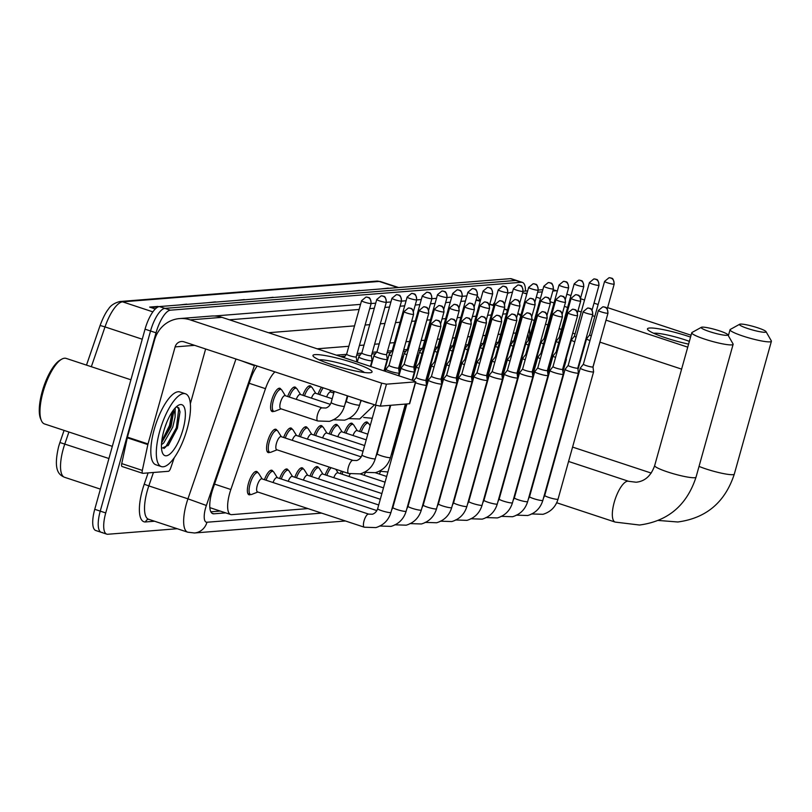 <?xml version="1.0" encoding="UTF-8"?>
<svg xmlns="http://www.w3.org/2000/svg" width="812" height="812" viewBox="0 0 812 812"><rect width="100%" height="100%" fill="white"/><g stroke="black" fill="none" stroke-linecap="round" stroke-linejoin="round"><path stroke-width="1.22" d="M287.681 396.5A12.271 4.101 -71.7 0 1 295.091 387.07A12.271 4.101 -71.7 0 1 296.207 388.248A11.5 3.837 -71.7 0 1 297.07 388.958L300.572 394.53M302.866 395.292A12.271 4.101 -71.7 0 1 310.285 385.862A12.271 4.101 -71.7 0 1 311.402 387.04A11.5 3.837 -71.7 0 1 312.255 387.75L315.756 393.323M318.06 394.084A12.271 4.101 -71.7 0 1 321.511 387.273M333.245 392.876A12.271 4.101 -71.7 0 1 333.844 391.343M281.053 408.842L274.913 411.227A11.5 3.837 -71.7 0 1 273.817 411.298A12.271 4.101 -71.7 0 1 272.203 411.582A12.271 4.101 -71.7 0 1 271.665 400.275A12.271 4.101 -71.7 0 1 279.907 388.278A12.271 4.101 -71.7 0 1 281.013 389.455M283.662 437.485A12.271 4.101 -71.7 0 1 291.082 428.056A12.271 4.101 -71.7 0 1 292.188 429.233M298.846 436.277A12.271 4.101 -71.7 0 1 306.266 426.848A12.271 4.101 -71.7 0 1 307.383 428.025A11.5 3.837 -71.7 0 1 308.235 428.746L311.747 434.308M314.041 435.07A12.271 4.101 -71.7 0 1 321.461 425.64A12.271 4.101 -71.7 0 1 322.567 426.818A11.5 3.837 -71.7 0 1 323.43 427.538L326.931 433.1M329.236 433.862A12.271 4.101 -71.7 0 1 336.645 424.432A12.271 4.101 -71.7 0 1 337.762 425.61M344.42 432.654A12.271 4.101 -71.7 0 1 351.84 423.225A12.271 4.101 -71.7 0 1 352.946 424.402A11.5 3.837 -71.7 0 1 353.809 425.123L357.31 430.685M359.614 431.446A12.271 4.101 -71.7 0 1 367.024 422.017A12.271 4.101 -71.7 0 1 368.14 423.194A11.5 3.837 -71.7 0 1 368.993 423.915L370.16 425.762M277.034 449.838L270.903 452.223A11.5 3.837 -71.7 0 1 269.797 452.294A12.271 4.101 -71.7 0 1 268.183 452.568A12.271 4.101 -71.7 0 1 267.655 441.261A12.271 4.101 -71.7 0 1 275.887 429.264A12.271 4.101 -71.7 0 1 277.004 430.441M340.401 473.64A12.271 4.101 -71.7 0 1 341.426 471.112M279.643 478.471A12.271 4.101 -71.7 0 1 287.062 469.042A12.271 4.101 -71.7 0 1 288.169 470.219M264.458 479.679A12.271 4.101 -71.7 0 1 271.868 470.249A12.271 4.101 -71.7 0 1 272.984 471.427A11.5 3.837 -71.7 0 1 273.837 472.148L277.349 477.71M325.216 474.847A12.271 4.101 -71.7 0 1 329.388 467.133M294.837 477.263A12.271 4.101 -71.7 0 1 302.247 467.834A12.271 4.101 -71.7 0 1 303.363 469.011A11.5 3.837 -71.7 0 1 304.216 469.732L307.728 475.294M310.022 476.055A12.271 4.101 -71.7 0 1 317.441 466.626A12.271 4.101 -71.7 0 1 318.548 467.803A11.5 3.837 -71.7 0 1 319.41 468.524L322.912 474.086M250.573 494.478A12.271 4.101 -71.7 0 1 248.98 494.762A12.271 4.101 -71.7 0 1 248.442 483.455A12.271 4.101 -71.7 0 1 256.683 471.457A12.271 4.101 -71.7 0 1 257.79 472.635A11.5 3.837 -71.7 0 1 258.652 473.355L262.154 478.918M274.933 371.876A23.01 7.684 108.3 0 0 265.483 388.664L230.852 489.504A23.01 7.684 108.3 0 0 229.664 493.331A23.01 7.684 108.3 0 0 230.669 514.524A23.01 7.684 108.3 0 0 231.755 514.646L307.931 508.586M512.189 342.837L510.545 342.968M497.005 344.044L495.35 344.176M481.81 345.252L480.166 345.384M466.626 346.46L464.971 346.592M451.431 347.668L449.787 347.8M436.247 348.876L434.593 349.008M421.052 350.084L418.434 350.287M405.868 351.291L403.239 351.494M390.673 352.499L387.07 352.784M375.489 353.707L371.886 353.991M360.295 354.915L356.691 355.199M345.1 356.123L340.441 356.488M209.841 507.632L230.669 514.524M523.933 350.358L523.405 350.398M508.748 351.566L508.21 351.606M493.554 352.773L493.026 352.814M478.369 353.981L477.832 354.022M463.175 355.189L462.647 355.23M447.991 356.397L447.453 356.438M432.796 357.605L432.268 357.645M417.601 358.813L417.074 358.853M402.417 360.02L401.879 360.061M387.222 361.228L386.695 361.269M372.038 362.436L371.5 362.477M537.493 354.976A23.01 7.684 108.3 0 0 537.3 353.809M257.181 366.009A23.01 7.684 108.3 0 0 250.39 379.732L212.977 488.672A23.01 7.684 108.3 0 0 211.79 492.498A23.01 7.684 108.3 0 0 212.795 513.692A23.01 7.684 108.3 0 0 213.881 513.813L225.685 512.869M177.26 528.734L107.823 534.255A23.01 7.684 -71.7 0 1 106.737 534.134A23.01 7.684 -71.7 0 1 105.733 512.94L156.026 332.808A23.01 7.684 -71.7 0 1 170.378 310.184L521.334 282.282A23.01 7.684 -71.7 0 1 522.42 282.403A23.01 7.684 -71.7 0 1 525.455 291.082M102.332 532.439A23.01 7.684 -71.7 0 1 101.246 532.317L95.755 530.5A23.01 7.684 -71.7 0 1 94.75 509.307L145.043 329.185L150.535 330.991A23.01 7.684 -71.7 0 1 164.887 308.377L515.843 280.465A23.01 7.684 -71.7 0 1 516.929 280.587A23.01 7.684 -71.7 0 0 515.843 280.465L164.887 308.377A23.01 7.684 -71.7 0 0 150.535 330.991L100.241 511.124L150.535 330.991L156.026 332.808M101.246 532.317A23.01 7.684 -71.7 0 1 100.241 511.124A23.01 7.684 -71.7 0 0 101.246 532.317L106.737 534.134M513.6 341.05L511.022 341.263M498.416 342.258L495.827 342.471M483.221 343.466L480.643 343.679M468.037 344.674L465.449 344.887M452.842 345.882L450.264 346.095M437.658 347.089L435.07 347.303M422.463 348.297L418.911 348.581M407.279 349.505L403.716 349.789M392.084 350.713L387.547 351.078M376.9 351.921L372.363 352.286M361.705 353.129L357.168 353.494M346.521 354.337L336.371 355.148M524.704 346.44A23.01 7.684 108.3 0 0 524.623 345.739M220.194 511.063L210.856 511.804M58.616 446.712A25.152 8.394 -71.7 0 1 59.915 442.53L64.067 430.401M59.926 442.499L64.077 430.401M86.498 365.126L100.099 325.47C104.545 313.462 108.26 309.301 108.514 308.976C110.706 305.424 114.502 302.937 119.912 301.526L376.535 281.114A7.673 7.156 85.5 0 1 379.184 281.439L122.571 301.841A7.673 7.156 -94.5 0 0 119.912 301.526M145.043 329.185A23.01 7.684 -71.7 0 1 159.396 306.56L510.352 278.648A23.01 7.684 -71.7 0 1 511.438 278.78L522.42 282.403M331.134 292.899A6.131 5.725 -94.5 0 0 330.616 292.706L331.215 292.899M322.983 293.548L330.616 292.706M359.929 290.615A6.131 5.725 -94.5 0 0 359.411 290.412L360 290.605M351.779 291.264L359.411 290.412M388.715 288.321A6.131 5.725 -94.5 0 0 388.197 288.128L388.786 288.321M380.564 288.97L388.197 288.128M244.767 299.77A6.131 5.725 -94.5 0 0 244.25 299.567L244.838 299.76M236.617 300.42L244.25 299.567M215.982 302.064A6.131 5.725 -94.5 0 0 215.464 301.861L216.053 302.054M207.831 302.703L215.464 301.861M187.196 304.348A6.131 5.725 -94.5 0 0 186.679 304.145L187.267 304.348M179.036 304.997L186.679 304.145M158.584 306.723A6.131 5.725 -94.5 0 0 157.883 306.439L158.665 306.692M155.285 308.956L149.662 307.088L157.883 306.439M302.348 295.192A6.131 5.725 -94.5 0 0 301.831 294.989L302.419 295.182M294.198 295.842L301.831 294.989M273.563 297.476A6.131 5.725 -94.5 0 0 273.045 297.283L273.634 297.476M265.402 298.126L273.045 297.283M369.967 372.769A30.673 4.019 -164.4 0 1 339.781 367.105A30.673 4.019 -164.4 0 1 313.503 356.559A30.673 4.019 -164.4 0 1 315.056 354.621A30.673 4.019 -164.4 0 1 351.921 362.314A30.673 4.019 -164.4 0 1 371.023 372.617A30.673 4.019 -164.4 0 1 369.967 372.769M364.456 372.505A24.543 3.218 15.6 0 0 343.05 364.152A24.543 3.218 15.6 0 0 319.603 359.817A24.543 3.218 15.6 0 0 319.177 359.868M174.235 457.745L170.662 468.148A3.837 1.279 108.3 0 1 168.47 471.285L142.831 473.325A3.837 1.279 108.3 0 1 142.648 473.305L122.064 466.504A3.837 1.279 -71.7 0 1 121.739 463.601L127.271 437.79A3.837 1.279 -71.7 0 1 127.423 437.15L154.524 340.086A30.673 28.633 85.5 0 1 179.553 318.578A30.673 28.633 85.5 0 1 190.16 319.867L381.66 383.152L386.461 384.177L380.331 406.142L375.53 405.117L184.03 341.842A7.673 7.156 -94.5 0 0 181.37 341.517A7.673 7.156 -94.5 0 0 175.118 346.897L148.017 443.961A3.837 1.279 108.3 0 0 147.855 444.59L142.323 470.402A3.837 1.279 108.3 0 0 142.648 473.305M179.553 318.578L211.353 316.051A30.673 28.633 85.5 0 1 221.96 317.34L413.46 380.625L415.521 381.863L386.461 384.177M415.785 381.762L409.654 403.726L380.331 406.142M205.629 348.977L190.353 403.726M112.33 446.346L44.518 423.945A34.51 11.52 -71.7 0 1 41.351 420.535L40.6 418.779A32.977 11.003 -71.7 0 1 42.183 391.658A32.977 11.003 -71.7 0 1 59.956 360.213L61.6 359.249A34.51 11.52 -71.7 0 1 66.178 358.407L130.905 379.793M41.351 420.535A34.51 11.52 -71.7 0 1 43.016 392.155A34.51 11.52 -71.7 0 1 61.6 359.249M187.115 429.091A38.347 12.799 -71.7 0 1 161.375 466.595A38.347 12.799 -71.7 0 1 159.7 431.273A38.347 12.799 -71.7 0 1 185.44 393.779A38.347 12.799 -71.7 0 1 187.115 429.091M161.375 466.595L155.884 464.779A38.347 12.799 -71.7 0 1 154.209 429.457A38.347 12.799 -71.7 0 1 179.949 391.963L185.44 393.779M161.527 448.397L168.429 445.199L177.392 428.218L180.01 411.907L178.741 407.746L176.234 406.903M175.219 407.918L175.087 417.226A19.173 6.405 -71.7 0 0 173.352 410.172M163.811 430.949A26.837 8.962 -71.7 0 1 178.275 405.361A26.837 8.962 -71.7 0 1 183.005 429.426A26.837 8.962 -71.7 0 1 162.522 453.025A26.837 8.962 -71.7 0 1 163.811 430.949M164.633 428.218L166.49 422.991M161.588 442.753L171.027 426.594L173.453 412.963L172.946 410.73M161.466 444.682L163.75 442.905L172.743 427.153L175.087 417.226M161.821 442.54L170.368 425.762L173.2 411.471M167.952 445.717L177.229 428.036L180.01 411.806M161.74 441.22L169.515 425.478L172.327 411.613M163.922 448.528L165.678 446.986L176.377 427.751L178.731 409.167L177.209 406.903M726.841 335.305A13.804 1.807 15.6 0 0 727.735 334.666A13.804 1.807 15.6 0 0 716.367 329.875A13.804 1.807 15.6 0 0 702.136 327.135A13.804 1.807 15.6 0 0 701.375 327.307A13.804 1.807 15.6 0 0 710.876 332.037A13.804 1.807 15.6 0 0 726.841 335.305M727.735 334.666L733.043 343.902A21.477 2.822 -164.4 0 1 733.124 344.318A21.477 2.822 -164.4 0 1 731.663 344.887A21.477 2.822 -164.4 0 1 708.165 340.228A21.477 2.822 -164.4 0 1 691.763 332.768A21.477 2.822 -164.4 0 1 692.047 332.453L701.375 327.307M765.117 332.26A13.804 1.807 15.6 0 0 766.01 331.621A13.804 1.807 15.6 0 0 754.642 326.83A13.804 1.807 15.6 0 0 740.412 324.089A13.804 1.807 15.6 0 0 739.651 324.262A13.804 1.807 15.6 0 0 749.151 328.992A13.804 1.807 15.6 0 0 765.117 332.26M766.01 331.621L771.319 340.857A21.477 2.822 -164.4 0 1 771.4 341.273A21.477 2.822 -164.4 0 1 769.938 341.852A21.477 2.822 -164.4 0 1 746.441 337.183A21.477 2.822 -164.4 0 1 730.039 329.723A21.477 2.822 -164.4 0 1 730.323 329.418L739.651 324.262M364.334 527.221L257.526 491.93A6.902 2.304 -71.7 0 1 257.231 485.576A6.902 2.304 -71.7 0 1 261.86 478.826L368.658 514.118A6.902 2.304 -71.7 0 0 368.181 514.108A6.902 2.304 -71.7 0 0 364.03 520.868A6.902 2.304 -71.7 0 0 364.334 527.221L375.865 527.597C383.558 525.242 388.593 520.188 390.958 512.413L426.513 385.081A6.902 0.903 15.6 0 0 426.513 385.03L425.894 380.158A4.984 0.65 15.6 0 0 425.894 380.138M257.82 492.031L251.69 494.417A11.5 3.837 -71.7 0 1 250.593 494.488A11.5 3.837 -71.7 0 1 250.086 483.891A11.5 3.837 -71.7 0 1 257.81 472.645L255.09 471.742M415.511 382.746A6.902 0.903 15.6 0 0 417.398 383.416A6.902 0.903 15.6 0 0 426.046 385.264A6.902 0.903 15.6 0 0 426.513 385.081M440.561 326.556A4.984 0.65 15.6 0 1 435.1 325.48A4.984 0.65 15.6 0 1 431.294 323.744L416.292 377.489A4.984 0.65 15.6 0 0 416.292 377.489A4.984 0.65 15.6 0 0 419.307 378.971A4.984 0.65 15.6 0 0 425.549 380.31A4.984 0.65 15.6 0 0 425.894 380.168L440.896 326.424C439.921 318.071 437.495 321.461 437.688 320.364L435.699 320.121A4.984 4.649 -94.5 0 1 437.424 320.324A4.984 4.649 85.5 0 1 440.561 326.556A4.984 0.65 15.6 0 0 440.896 326.424M441.231 384.056A6.902 0.903 15.6 0 0 441.698 383.873A6.902 0.903 15.6 0 0 441.708 383.822L441.089 378.95A4.984 0.65 15.6 0 0 441.089 378.93A4.984 0.65 15.6 0 1 440.743 379.102A4.984 0.65 15.6 0 1 434.501 377.763A4.984 0.65 15.6 0 1 431.476 376.281A4.984 0.65 15.6 0 0 431.476 376.281L428.431 380.117A6.902 0.903 15.6 0 0 428.411 380.158A6.902 0.903 15.6 0 0 432.583 382.208A6.902 0.903 15.6 0 0 441.231 384.056M273.025 482.511A6.902 2.304 -71.7 0 1 277.054 477.618L376.89 510.606M266.072 480.217A11.5 3.837 -71.7 0 1 273.005 471.437L270.274 470.534M446.671 375.063L443.616 378.91A6.902 0.903 15.6 0 0 443.596 378.95A6.902 0.903 15.6 0 0 447.777 381.001A6.902 0.903 15.6 0 0 456.425 382.848A6.902 0.903 15.6 0 0 456.892 382.665A6.902 0.903 15.6 0 0 456.892 382.614L456.273 377.742A4.984 0.65 15.6 0 0 456.273 377.722A4.984 0.65 15.6 0 1 455.928 377.895A4.984 0.65 15.6 0 1 449.686 376.555A4.984 0.65 15.6 0 1 446.671 375.073A4.984 0.65 15.6 0 1 446.691 375.042M288.219 481.303A6.902 2.304 -71.7 0 1 292.239 476.411L378.707 504.983M281.257 479.009A11.5 3.837 -71.7 0 1 288.189 470.229A11.5 3.837 -71.7 0 1 289.031 470.94L292.533 476.502M471.61 381.64A6.902 0.903 15.6 0 0 472.087 381.457A6.902 0.903 15.6 0 0 472.087 381.407L471.467 376.535A4.984 0.65 15.6 0 1 471.457 376.545A4.984 0.65 15.6 0 1 471.122 376.687A4.984 0.65 15.6 0 1 464.88 375.347A4.984 0.65 15.6 0 1 461.855 373.865L458.81 377.702A6.902 0.903 15.6 0 0 458.79 377.742A6.902 0.903 15.6 0 0 462.962 379.793A6.902 0.903 15.6 0 0 471.61 381.64M461.876 373.835A4.984 0.65 15.6 0 0 461.855 373.865L476.867 320.121A4.984 0.65 15.6 0 0 480.674 321.856A4.984 0.65 15.6 0 0 486.124 322.932A4.984 0.65 15.6 0 0 486.469 322.8L471.457 376.545M303.404 480.095A6.902 2.304 -71.7 0 1 307.433 475.203L380.3 499.278M296.451 477.801A11.5 3.837 -71.7 0 1 303.383 469.021L300.653 468.118M477.07 372.627A4.984 0.65 15.6 0 0 477.05 372.657L473.995 376.494A6.902 0.903 15.6 0 0 473.975 376.535A6.902 0.903 15.6 0 0 478.156 378.585A6.902 0.903 15.6 0 0 486.804 380.432A6.902 0.903 15.6 0 0 487.271 380.249A6.902 0.903 15.6 0 0 487.271 380.199L486.652 375.327A4.984 0.65 15.6 0 0 486.652 375.306M501.319 321.725A4.984 0.65 15.6 0 1 495.868 320.649A4.984 0.65 15.6 0 1 492.052 318.913L477.05 372.657A4.984 0.65 15.6 0 0 480.065 374.139A4.984 0.65 15.6 0 0 486.317 375.479A4.984 0.65 15.6 0 0 486.652 375.337L501.654 321.593C500.679 313.239 498.253 316.629 498.446 315.533L496.457 315.289A4.984 4.649 -94.5 0 1 498.182 315.492A4.984 4.649 85.5 0 1 501.319 321.725A4.984 0.65 15.6 0 0 501.654 321.593M318.598 478.887A6.902 2.304 -71.7 0 1 322.618 473.995L381.884 493.574M311.635 476.593A11.5 3.837 -71.7 0 1 318.568 467.813L315.848 466.91M492.255 371.419A4.984 0.65 15.6 0 0 492.234 371.449L489.189 375.286A6.902 0.903 15.6 0 0 489.169 375.327A6.902 0.903 15.6 0 0 493.351 377.377A6.902 0.903 15.6 0 0 501.989 379.224A6.902 0.903 15.6 0 0 502.466 379.042A6.902 0.903 15.6 0 0 502.466 378.991L501.846 374.119M507.246 317.705L511.651 314.082A4.984 4.649 -94.5 0 1 513.377 314.285A4.984 4.649 85.5 0 1 516.503 320.517A4.984 0.65 15.6 0 1 511.052 319.441A4.984 0.65 15.6 0 1 507.246 317.705L492.234 371.449A4.984 0.65 15.6 0 0 495.259 372.931A4.984 0.65 15.6 0 0 501.501 374.271A4.984 0.65 15.6 0 0 501.836 374.129A4.984 0.65 15.6 0 0 501.846 374.099M333.793 477.679A6.902 2.304 -71.7 0 1 337.812 472.787L383.477 487.88M326.83 475.385A11.5 3.837 -71.7 0 1 331.174 467.722M517.183 378.016A6.902 0.903 15.6 0 0 517.65 377.834A6.902 0.903 15.6 0 0 517.65 377.783L517.031 372.911A4.984 0.65 15.6 0 0 517.031 372.891A4.984 0.65 15.6 0 1 516.696 373.063A4.984 0.65 15.6 0 1 510.443 371.723A4.984 0.65 15.6 0 1 507.429 370.242A4.984 0.65 15.6 0 0 507.429 370.242L504.384 374.078A6.902 0.903 15.6 0 0 504.353 374.119A6.902 0.903 15.6 0 0 508.535 376.169A6.902 0.903 15.6 0 0 517.183 378.016M348.977 476.471A6.902 2.304 -71.7 0 1 350.185 473.944M342.014 474.178A11.5 3.837 -71.7 0 1 343.06 471.65M532.367 376.809A6.902 0.903 15.6 0 0 532.845 376.626A6.902 0.903 15.6 0 0 532.845 376.575L532.225 371.703A4.984 0.65 15.6 0 0 532.225 371.683A4.984 0.65 15.6 0 1 531.88 371.855A4.984 0.65 15.6 0 1 525.638 370.516A4.984 0.65 15.6 0 1 522.623 369.034A4.984 0.65 15.6 0 1 522.634 369.003L519.568 372.87A6.902 0.903 15.6 0 0 519.548 372.911A6.902 0.903 15.6 0 0 523.73 374.961A6.902 0.903 15.6 0 0 532.367 376.809M364.172 475.264A6.902 2.304 -71.7 0 1 365.37 472.736M537.828 367.795A4.984 0.65 15.6 0 0 537.808 367.826L534.763 371.663A6.902 0.903 15.6 0 0 534.732 371.703A6.902 0.903 15.6 0 0 538.914 373.764A6.902 0.903 15.6 0 0 547.562 375.601A6.902 0.903 15.6 0 0 548.029 375.418A6.902 0.903 15.6 0 0 548.029 375.367L547.42 370.495M552.81 314.082L557.225 310.458A4.984 4.649 -94.5 0 1 558.94 310.661A4.984 4.649 85.5 0 1 562.077 316.893A4.984 0.65 15.6 0 1 556.626 315.817A4.984 0.65 15.6 0 1 552.81 314.082L537.808 367.826A4.984 0.65 15.6 0 0 540.822 369.308A4.984 0.65 15.6 0 0 547.075 370.648A4.984 0.65 15.6 0 0 547.41 370.505A4.984 0.65 15.6 0 0 547.41 370.475M379.356 474.056A6.902 2.304 -71.7 0 1 380.564 471.528M553.013 366.588A4.984 0.65 15.6 0 0 553.002 366.618L549.947 370.455A6.902 0.903 15.6 0 0 549.927 370.495A6.902 0.903 15.6 0 0 554.109 372.556A6.902 0.903 15.6 0 0 562.746 374.393A6.902 0.903 15.6 0 0 563.223 374.21A6.902 0.903 15.6 0 0 563.223 374.159L562.604 369.287A4.984 0.65 15.6 0 0 562.604 369.267M577.271 315.685A4.984 0.65 15.6 0 1 571.81 314.609A4.984 0.65 15.6 0 1 568.004 312.874L553.002 366.618A4.984 0.65 15.6 0 0 556.017 368.1A4.984 0.65 15.6 0 0 562.259 369.44A4.984 0.65 15.6 0 0 562.604 369.298L577.606 315.553C576.621 307.21 574.206 310.59 574.399 309.494L572.409 309.25A4.984 4.649 -94.5 0 1 574.135 309.453A4.984 4.649 85.5 0 1 577.271 315.685A4.984 0.65 15.6 0 0 577.606 315.553M583.199 311.666L587.604 308.042A4.984 4.649 -94.5 0 1 589.319 308.245A4.984 4.649 85.5 0 1 592.456 314.477A4.984 0.65 15.6 0 1 587.005 313.402A4.984 0.65 15.6 0 1 583.199 311.666L568.187 365.41A4.984 0.65 15.6 0 0 568.187 365.41L565.142 369.247A6.902 0.903 15.6 0 0 565.111 369.287A6.902 0.903 15.6 0 0 569.293 371.348A6.902 0.903 15.6 0 0 577.941 373.185A6.902 0.903 15.6 0 0 578.408 373.002A6.902 0.903 15.6 0 0 578.418 372.952L577.799 368.08A4.984 0.65 15.6 0 0 577.789 368.059M568.187 365.41A4.984 0.65 15.6 0 0 571.212 366.892A4.984 0.65 15.6 0 0 577.454 368.232A4.984 0.65 15.6 0 0 577.789 368.09L592.801 314.345C591.816 306.002 589.4 309.382 589.583 308.286L587.604 308.042M593.125 371.977A6.902 0.903 15.6 0 0 593.602 371.794A6.902 0.903 15.6 0 0 593.602 371.744L592.983 366.872A4.984 0.65 15.6 0 0 592.983 366.851A4.984 0.65 15.6 0 1 592.638 367.024A4.984 0.65 15.6 0 1 586.396 365.684A4.984 0.65 15.6 0 1 583.381 364.202A4.984 0.65 15.6 0 0 583.381 364.202L580.326 368.039A6.902 0.903 15.6 0 0 580.306 368.08A6.902 0.903 15.6 0 0 584.488 370.14A6.902 0.903 15.6 0 0 593.125 371.977M348.673 473.508L276.74 449.736A6.902 2.304 -71.7 0 1 276.435 443.382A6.902 2.304 -71.7 0 1 281.064 436.633L352.997 460.404A6.902 2.304 -71.7 0 0 352.52 460.384A6.902 2.304 -71.7 0 0 348.368 467.154A6.902 2.304 -71.7 0 0 348.673 473.508L360.203 473.883C367.897 471.528 372.931 466.464 375.296 458.699L390.196 405.361M389.029 365.329A4.984 0.65 15.6 0 0 389.019 365.37L385.964 369.196A6.902 0.903 15.6 0 0 385.944 369.247A6.902 0.903 15.6 0 0 390.125 371.297A6.902 0.903 15.6 0 0 399.24 372.952A6.902 0.903 15.6 0 0 399.24 372.901L398.621 368.029A4.984 0.65 15.6 0 0 398.621 368.009M267.077 451.391L269.797 452.294A11.5 3.837 -71.7 0 1 269.3 441.698A11.5 3.837 -71.7 0 1 277.024 430.441A11.5 3.837 -71.7 0 1 277.856 431.162L281.358 436.724M413.288 314.437A4.984 0.65 15.6 0 1 407.827 313.351A4.984 0.65 15.6 0 1 404.021 311.615L389.019 365.37A4.984 0.65 15.6 0 0 392.034 366.851A4.984 0.65 15.6 0 0 398.276 368.181A4.984 0.65 15.6 0 0 398.621 368.049L413.623 314.295C412.648 305.951 410.222 309.342 410.415 308.235L408.426 307.992A4.984 4.649 -94.5 0 1 410.151 308.195A4.984 4.649 85.5 0 1 413.288 314.437A4.984 0.65 15.6 0 0 413.623 314.295M401.158 367.988A6.902 0.903 15.6 0 0 401.138 368.039A6.902 0.903 15.6 0 0 405.31 370.089A6.902 0.903 15.6 0 0 414.424 371.744A6.902 0.903 15.6 0 0 414.435 371.693L413.815 366.821A4.984 0.65 15.6 0 0 413.815 366.801A4.984 0.65 15.6 0 1 413.47 366.973A4.984 0.65 15.6 0 1 407.228 365.644A4.984 0.65 15.6 0 1 404.203 364.162A4.984 0.65 15.6 0 1 404.224 364.121L401.158 367.988M292.239 440.317A6.902 2.304 -71.7 0 1 296.258 435.425L361.228 456.892M285.276 438.023A11.5 3.837 -71.7 0 1 292.208 429.233A11.5 3.837 -71.7 0 1 293.051 429.954L296.553 435.516M434.4 309.199L438.805 305.576A4.984 4.649 -94.5 0 1 440.53 305.779A4.984 4.649 85.5 0 1 443.667 312.021A4.984 0.65 15.6 0 1 438.206 310.935A4.984 0.65 15.6 0 1 434.4 309.199L419.398 362.954A4.984 0.65 15.6 0 1 419.418 362.913L416.343 366.78A6.902 0.903 15.6 0 0 416.323 366.831A6.902 0.903 15.6 0 0 418.86 368.293M419.398 362.954A4.984 0.65 15.6 0 0 420.18 363.563M307.423 439.109A6.902 2.304 -71.7 0 1 311.443 434.217L363.045 451.259M428.533 370.719A6.902 0.903 15.6 0 0 429.619 370.536A6.902 0.903 15.6 0 0 429.619 370.485L429.304 367.958M300.47 436.815A11.5 3.837 -71.7 0 1 307.403 428.025L304.673 427.132M434.603 361.705A4.984 0.65 15.6 0 0 434.582 361.746L431.537 365.573A6.902 0.903 15.6 0 0 431.517 365.623A6.902 0.903 15.6 0 0 434.044 367.085M449.594 307.992L453.999 304.368A4.984 4.649 -94.5 0 1 455.725 304.571A4.984 4.649 85.5 0 1 458.851 310.813A4.984 0.65 15.6 0 1 453.4 309.727A4.984 0.65 15.6 0 1 449.594 307.992L434.582 361.746A4.984 0.65 15.6 0 0 435.374 362.355M322.618 437.901A6.902 2.304 -71.7 0 1 326.637 433.009L364.639 445.565M443.717 369.511A6.902 0.903 15.6 0 0 444.803 369.328A6.902 0.903 15.6 0 0 444.814 369.277L444.489 366.75M315.655 435.608A11.5 3.837 -71.7 0 1 322.587 426.818L319.867 425.924M449.797 360.498A4.984 0.65 15.6 0 0 449.777 360.538L446.722 364.365A6.902 0.903 15.6 0 0 446.701 364.415A6.902 0.903 15.6 0 0 449.239 365.877M464.779 306.784L469.184 303.16A4.984 4.649 -94.5 0 1 470.909 303.363A4.984 4.649 85.5 0 1 474.046 309.605A4.984 0.65 15.6 0 1 468.585 308.519A4.984 0.65 15.6 0 1 464.779 306.784L449.777 360.538A4.984 0.65 15.6 0 0 450.558 361.147M337.802 436.694A6.902 2.304 -71.7 0 1 341.822 431.801L366.222 439.86M458.912 368.303A6.902 0.903 15.6 0 0 459.998 368.12A6.902 0.903 15.6 0 0 459.998 368.069L459.683 365.542M330.849 434.4A11.5 3.837 -71.7 0 1 337.782 425.61A11.5 3.837 -71.7 0 1 338.614 426.33L342.126 431.893M479.973 305.576L484.378 301.952A4.984 4.649 -94.5 0 1 486.104 302.155A4.984 4.649 85.5 0 1 489.23 308.398A4.984 0.65 15.6 0 1 483.779 307.312A4.984 0.65 15.6 0 1 479.973 305.576L464.961 359.33A4.984 0.65 15.6 0 0 464.961 359.33L461.916 363.157A6.902 0.903 15.6 0 0 461.896 363.208A6.902 0.903 15.6 0 0 464.423 364.669M464.961 359.33A4.984 0.65 15.6 0 0 465.753 359.939M352.997 435.486A6.902 2.304 -71.7 0 1 357.016 430.593L367.816 434.156M474.096 367.095A6.902 0.903 15.6 0 0 475.193 366.912A6.902 0.903 15.6 0 0 475.193 366.862L474.868 364.334M346.034 433.192A11.5 3.837 -71.7 0 1 352.966 424.402L350.246 423.509M480.156 358.102L477.101 361.949A6.902 0.903 15.6 0 0 477.08 362A6.902 0.903 15.6 0 0 479.618 363.461M480.176 358.082A4.984 0.65 15.6 0 0 480.156 358.122A4.984 0.65 15.6 0 0 480.937 358.731M489.291 365.887A6.902 0.903 15.6 0 0 490.377 365.704A6.902 0.903 15.6 0 0 490.377 365.654L490.062 363.126M361.228 431.984A11.5 3.837 -71.7 0 1 368.161 423.194L365.43 422.301M510.352 303.16L514.757 299.537A4.984 4.649 -94.5 0 1 516.483 299.74A4.984 4.649 85.5 0 1 519.609 305.982A4.984 0.65 15.6 0 1 514.158 304.896A4.984 0.65 15.6 0 1 510.352 303.16L495.34 356.915A4.984 0.65 15.6 0 1 495.361 356.874L492.295 360.741A6.902 0.903 15.6 0 0 492.275 360.792A6.902 0.903 15.6 0 0 494.802 362.253M495.34 356.915A4.984 0.65 15.6 0 0 496.132 357.524M504.475 364.679A6.902 0.903 15.6 0 0 505.571 364.497A6.902 0.903 15.6 0 0 505.571 364.446L505.247 361.919M510.555 355.666A4.984 0.65 15.6 0 0 510.535 355.707L507.49 359.533A6.902 0.903 15.6 0 0 507.459 359.584A6.902 0.903 15.6 0 0 509.997 361.046M525.537 301.952L529.952 298.329A4.984 4.649 -94.5 0 1 531.667 298.532A4.984 4.649 85.5 0 1 534.803 304.774A4.984 0.65 15.6 0 1 529.353 303.688A4.984 0.65 15.6 0 1 525.537 301.952L510.535 355.707A4.984 0.65 15.6 0 0 511.316 356.316M519.67 363.471A6.902 0.903 15.6 0 0 520.756 363.289A6.902 0.903 15.6 0 0 520.756 363.238L520.441 360.711M525.74 354.458A4.984 0.65 15.6 0 0 525.729 354.499L522.674 358.325A6.902 0.903 15.6 0 0 522.654 358.376A6.902 0.903 15.6 0 0 525.181 359.838M540.731 300.744L545.136 297.121A4.984 4.649 -94.5 0 1 546.862 297.334A4.984 4.649 85.5 0 1 549.998 303.566A4.984 0.65 15.6 0 1 544.537 302.48A4.984 0.65 15.6 0 1 540.731 300.744L525.729 354.499A4.984 0.65 15.6 0 0 526.511 355.108M534.854 362.264A6.902 0.903 15.6 0 0 535.95 362.081A6.902 0.903 15.6 0 0 535.95 362.03L535.626 359.503M555.926 299.537L560.331 295.913A4.984 4.649 -94.5 0 1 562.046 296.126A4.984 4.649 85.5 0 1 565.182 302.358A4.984 0.65 15.6 0 1 559.732 301.272A4.984 0.65 15.6 0 1 555.926 299.537L540.914 353.291A4.984 0.65 15.6 0 1 540.934 353.25L537.869 357.118A6.902 0.903 15.6 0 0 537.838 357.168A6.902 0.903 15.6 0 0 540.376 358.63M540.914 353.291A4.984 0.65 15.6 0 0 541.695 353.9M550.049 361.056A6.902 0.903 15.6 0 0 551.135 360.873A6.902 0.903 15.6 0 0 551.135 360.822L550.82 358.295M571.11 298.329L575.515 294.705A4.984 4.649 -94.5 0 1 577.241 294.918A4.984 4.649 85.5 0 1 580.377 301.15A4.984 0.65 15.6 0 1 574.916 300.064A4.984 0.65 15.6 0 1 571.11 298.329L556.108 352.083A4.984 0.65 15.6 0 1 556.118 352.043L553.053 355.91A6.902 0.903 15.6 0 0 553.033 355.96A6.902 0.903 15.6 0 0 555.57 357.422M556.108 352.083A4.984 0.65 15.6 0 0 556.89 352.692M565.243 359.848A6.902 0.903 15.6 0 0 566.329 359.665A6.902 0.903 15.6 0 0 566.329 359.614L566.005 357.097M317.817 420.992L280.749 408.751A6.902 2.304 -71.7 0 1 280.455 402.387A6.902 2.304 -71.7 0 1 285.083 395.647L322.151 407.888A6.902 2.304 -71.7 0 0 321.664 407.878A6.902 2.304 -71.7 0 0 317.512 414.638A6.902 2.304 -71.7 0 0 317.817 420.992L329.347 421.377C337.041 419.022 342.075 413.958 344.45 406.193L347.343 395.809M271.096 410.405L273.817 411.298A11.5 3.837 -71.7 0 1 273.319 400.712A11.5 3.837 -71.7 0 1 281.033 389.455A11.5 3.837 -71.7 0 1 281.876 390.166L285.377 395.738M343.902 357.635L346.622 354.205A4.984 0.65 15.6 0 0 346.612 354.225A4.984 0.65 15.6 0 0 349.637 355.707A4.984 0.65 15.6 0 0 355.879 357.047A4.984 0.65 15.6 0 0 356.214 356.904A4.984 0.65 15.6 0 0 356.224 356.874L356.844 361.766A6.902 0.903 15.6 0 1 356.833 361.817A6.902 0.903 15.6 0 1 356.783 361.888M357.29 362.061L358.731 356.894A6.902 0.903 15.6 0 0 358.731 356.894A6.902 0.903 15.6 0 0 362.913 358.945A6.902 0.903 15.6 0 0 372.028 360.609A6.902 0.903 15.6 0 0 372.028 360.558L371.409 355.686A4.984 0.65 15.6 0 0 371.409 355.666M361.817 352.987A4.984 0.65 15.6 0 0 361.807 353.017A4.984 0.65 15.6 0 0 364.821 354.499A4.984 0.65 15.6 0 0 371.064 355.839A4.984 0.65 15.6 0 0 371.409 355.697L386.35 302.176C385.365 293.822 382.949 297.212 383.142 296.106L381.153 295.862A4.984 4.649 -94.5 0 1 382.878 296.075A4.984 4.649 85.5 0 1 386.015 302.308A4.984 0.65 15.6 0 0 386.35 302.176M296.258 399.331A6.902 2.304 -71.7 0 1 300.278 394.439L330.372 404.376M289.295 397.038A11.5 3.837 -71.7 0 1 296.228 388.248L293.497 387.354M391.942 298.288L396.347 294.654A4.984 4.649 -94.5 0 1 398.073 294.868A4.984 4.649 85.5 0 1 401.199 301.1A4.984 0.65 15.6 0 1 395.748 300.014A4.984 0.65 15.6 0 1 391.942 298.288L376.991 351.809A4.984 0.65 15.6 0 1 377.012 351.779L373.946 355.646A6.902 0.903 15.6 0 0 373.926 355.686A6.902 0.903 15.6 0 0 378.098 357.737A6.902 0.903 15.6 0 0 387.212 359.401A6.902 0.903 15.6 0 0 387.222 359.351L386.603 354.479A4.984 0.65 15.6 0 0 386.603 354.458M376.991 351.809A4.984 0.65 15.6 0 0 380.016 353.291A4.984 0.65 15.6 0 0 386.258 354.631A4.984 0.65 15.6 0 0 386.593 354.489L401.544 300.968C400.56 292.614 398.144 296.004 398.327 294.898L396.347 294.654M311.443 398.124A6.902 2.304 -71.7 0 1 315.462 393.231L332.189 398.753M304.49 395.83A11.5 3.837 -71.7 0 1 311.412 387.04L308.692 386.147M407.127 297.08L411.532 293.447A4.984 4.649 -94.5 0 1 413.257 293.66A4.984 4.649 85.5 0 1 416.394 299.892A4.984 0.65 15.6 0 1 410.933 298.806A4.984 0.65 15.6 0 1 407.127 297.08L392.186 350.601A4.984 0.65 15.6 0 0 392.186 350.601L389.131 354.438A6.902 0.903 15.6 0 0 389.11 354.479A6.902 0.903 15.6 0 0 391.648 355.95M392.186 350.601A4.984 0.65 15.6 0 0 392.967 351.21M326.637 396.916A6.902 2.304 -71.7 0 1 330.657 392.023L333.783 393.049M401.321 358.376A6.902 0.903 15.6 0 0 402.407 358.193A6.902 0.903 15.6 0 0 402.407 358.143L402.092 355.615M319.674 394.622A11.5 3.837 -71.7 0 1 323.237 387.842M422.321 295.872L426.726 292.239A4.984 4.649 -94.5 0 1 428.452 292.452A4.984 4.649 85.5 0 1 431.578 298.684A4.984 0.65 15.6 0 1 426.127 297.598A4.984 0.65 15.6 0 1 422.321 295.872L407.37 349.393A4.984 0.65 15.6 0 1 407.391 349.363L404.325 353.23A6.902 0.903 15.6 0 0 404.305 353.271A6.902 0.903 15.6 0 0 406.832 354.742M407.37 349.393A4.984 0.65 15.6 0 0 408.162 350.002M416.505 357.168A6.902 0.903 15.6 0 0 417.591 356.986A6.902 0.903 15.6 0 0 417.601 356.935L417.277 354.408M422.585 348.155A4.984 0.65 15.6 0 0 422.565 348.186L419.51 352.022A6.902 0.903 15.6 0 0 419.489 352.063A6.902 0.903 15.6 0 0 422.027 353.535M437.506 294.665L441.911 291.031A4.984 4.649 -94.5 0 1 443.636 291.244A4.984 4.649 85.5 0 1 446.773 297.476A4.984 0.65 15.6 0 1 441.312 296.39A4.984 0.65 15.6 0 1 437.506 294.665L422.565 348.186A4.984 0.65 15.6 0 0 423.346 348.795M437.769 346.947A4.984 0.65 15.6 0 0 437.749 346.978L434.704 350.814A6.902 0.903 15.6 0 0 434.684 350.855A6.902 0.903 15.6 0 0 437.211 352.327M452.7 293.457L457.105 289.823A4.984 4.649 -94.5 0 1 458.831 290.036A4.984 4.649 85.5 0 1 461.957 296.268A4.984 0.65 15.6 0 1 456.506 295.182A4.984 0.65 15.6 0 1 452.7 293.457L437.749 346.978A4.984 0.65 15.6 0 0 438.541 347.587M467.885 292.249L472.29 288.615A4.984 4.649 -94.5 0 1 474.015 288.828A4.984 4.649 85.5 0 1 477.151 295.06A4.984 0.65 15.6 0 1 471.691 293.974A4.984 0.65 15.6 0 1 467.885 292.249L452.944 345.77A4.984 0.65 15.6 0 0 452.944 345.77L449.889 349.607A6.902 0.903 15.6 0 0 449.868 349.647A6.902 0.903 15.6 0 0 452.406 351.119M452.944 345.77A4.984 0.65 15.6 0 0 453.725 346.379M468.148 344.532A4.984 0.65 15.6 0 0 468.128 344.562L465.083 348.399A6.902 0.903 15.6 0 0 465.063 348.439A6.902 0.903 15.6 0 0 467.59 349.911M483.079 291.041L487.484 287.407A4.984 4.649 -94.5 0 1 489.21 287.621A4.984 4.649 85.5 0 1 492.336 293.853A4.984 0.65 15.6 0 1 486.885 292.767A4.984 0.65 15.6 0 1 483.079 291.041L468.128 344.562A4.984 0.65 15.6 0 0 468.92 345.171M498.263 289.833L502.679 286.2A4.984 4.649 -94.5 0 1 504.394 286.413A4.984 4.649 85.5 0 1 507.53 292.645A4.984 0.65 15.6 0 1 502.08 291.559A4.984 0.65 15.6 0 1 498.263 289.833L483.323 343.354A4.984 0.65 15.6 0 1 483.343 343.324L480.278 347.191A6.902 0.903 15.6 0 0 480.247 347.231A6.902 0.903 15.6 0 0 482.785 348.703M483.323 343.354A4.984 0.65 15.6 0 0 484.104 343.963M498.527 342.116A4.984 0.65 15.6 0 0 498.517 342.146L495.462 345.983A6.902 0.903 15.6 0 0 495.442 346.024A6.902 0.903 15.6 0 0 497.969 347.495M513.458 288.625L517.863 284.992A4.984 4.649 -94.5 0 1 519.589 285.205A4.984 4.649 85.5 0 1 522.725 291.437A4.984 0.65 15.6 0 1 517.264 290.351A4.984 0.65 15.6 0 1 513.458 288.625L498.517 342.146A4.984 0.65 15.6 0 0 499.299 342.755M505.44 363.411L510.626 344.816A6.902 0.903 15.6 0 0 510.626 344.816A6.902 0.903 15.6 0 0 513.164 346.288M513.722 340.908A4.984 0.65 15.6 0 0 513.702 340.938A4.984 0.65 15.6 0 0 514.483 341.558M543.837 286.21L548.242 282.576A4.984 4.649 -94.5 0 1 549.968 282.789A4.984 4.649 85.5 0 1 553.104 289.021A4.984 0.65 15.6 0 1 547.643 287.935A4.984 0.65 15.6 0 1 543.837 286.21L528.896 339.731A4.984 0.65 15.6 0 0 528.896 339.731L525.841 343.567A6.902 0.903 15.6 0 0 525.821 343.608A6.902 0.903 15.6 0 0 528.358 345.08M528.896 339.731A4.984 0.65 15.6 0 0 529.678 340.35M559.032 285.002L563.437 281.368A4.984 4.649 -94.5 0 1 565.152 281.581A4.984 4.649 85.5 0 1 568.288 287.813A4.984 0.65 15.6 0 1 562.838 286.727A4.984 0.65 15.6 0 1 559.032 285.002L544.081 338.523A4.984 0.65 15.6 0 0 544.081 338.523L541.036 342.359A6.902 0.903 15.6 0 0 541.005 342.4A6.902 0.903 15.6 0 0 543.543 343.872M544.081 338.523A4.984 0.65 15.6 0 0 544.862 339.142M574.216 283.794L578.621 280.16A4.984 4.649 -94.5 0 1 580.347 280.373A4.984 4.649 85.5 0 1 583.483 286.606A4.984 0.65 15.6 0 1 578.022 285.519A4.984 0.65 15.6 0 1 574.216 283.794L559.275 337.315A4.984 0.65 15.6 0 1 559.285 337.284L556.22 341.152A6.902 0.903 15.6 0 0 556.2 341.192A6.902 0.903 15.6 0 0 558.737 342.664M559.275 337.315A4.984 0.65 15.6 0 0 560.057 337.934M574.47 336.097L571.415 339.944A6.902 0.903 15.6 0 0 571.384 339.984A6.902 0.903 15.6 0 0 574.784 341.771M574.48 336.077A4.984 0.65 15.6 0 0 574.46 336.107A4.984 0.65 15.6 0 0 576.094 337.092M589.664 334.869A4.984 0.65 15.6 0 0 589.654 334.899L586.599 338.736A6.902 0.903 15.6 0 0 586.579 338.777A6.902 0.903 15.6 0 0 589.979 340.563M604.595 281.378L609 277.745A4.984 4.649 -94.5 0 1 610.726 277.958A4.984 4.649 85.5 0 1 613.862 284.19A4.984 0.65 15.6 0 1 608.401 283.104A4.984 0.65 15.6 0 1 604.595 281.378L589.654 334.899A4.984 0.65 15.6 0 0 591.288 335.884M688.596 344.115A30.673 4.019 -164.4 0 1 648.006 329.956A30.673 4.019 -164.4 0 1 649.559 328.028A30.673 4.019 -164.4 0 1 690.555 337.092M689.358 341.355A24.543 3.218 15.6 0 0 654.107 333.224A24.543 3.218 15.6 0 0 653.68 333.265M492.772 305.079A30.673 28.633 85.5 0 1 494.792 302.287M507.652 293.294A30.673 28.633 85.5 0 1 512.473 292.158M522.674 292.696A30.673 28.633 85.5 0 1 524.664 293.274L526.815 293.985M553.165 289.874A30.673 28.633 85.5 0 1 556.464 290.747L557.347 291.031M536.285 297.111L540.406 298.481M550.506 301.81L554.007 302.967M564.36 306.388L567.608 307.464M577.961 310.884L581.209 311.96M592.425 315.665L594.8 316.447M606.026 320.161L687.744 347.16M566.817 294.167L570.938 295.527M580.813 298.786L584.538 300.024M594.019 303.15L598.139 304.51M607.609 307.647L691.073 335.224M681.613 369.125L599.895 342.126M587.228 337.944L586.294 337.63M575.069 333.925L572.693 333.143M561.478 329.428L559.103 328.647M547.877 324.942L545.502 324.15M534.276 320.446L531.901 319.664M214.541 484.114L230.852 489.504M249.172 383.274L265.483 388.664M524.39 346.572L524.938 346.754M211.851 513.143L213.881 513.813M254.562 365.146A15.337 5.116 108.3 0 0 254.4 365.623L206.37 505.48A15.337 5.116 108.3 0 0 205.568 508.028A15.337 5.116 108.3 0 0 206.969 522.238L321.643 513.113M206.969 522.238A15.337 14.322 -94.5 0 1 194.454 532.987L187.704 532.185A30.673 10.241 -71.7 0 1 186.364 503.927A30.673 10.241 -71.7 0 1 187.948 498.832L148.819 485.901A30.673 10.241 108.3 0 0 147.236 490.996A30.673 10.241 108.3 0 0 148.576 519.254A3.837 3.583 85.5 0 0 145.571 521.943A34.51 11.52 -71.7 0 1 142.435 489.971A34.51 11.52 -71.7 0 1 144.221 484.236L148.109 472.909M154.564 521.233L145.571 521.943M214.49 315.99L360.538 304.378M371.125 303.536L375.723 303.17M386.309 302.328L390.917 301.962M401.504 301.12L406.101 300.755M416.688 299.912L421.296 299.547M431.882 298.704L436.48 298.339M447.067 297.496L451.675 297.131M462.261 296.289L466.859 295.923M477.162 296.106A34.51 11.52 -71.7 0 1 479.831 300.805M170.378 310.184L159.396 306.56M105.733 512.94L94.75 509.307M521.334 282.282L510.352 278.648M206.37 505.48L187.948 498.832L235.967 359.005M153.427 472.482L148.819 485.901L144.221 484.236M507.419 310.235L504.171 309.159M493.828 305.738L489.707 304.378M480.227 301.252L476.025 300.176M480.308 300.958L478.248 300.278A30.673 10.241 108.3 0 0 476.806 300.115A3.837 3.583 85.5 0 1 476.126 299.811M268.498 332.717L354.529 325.876M365.116 325.033L369.724 324.668M380.31 323.826L384.908 323.46M395.495 322.618L400.103 322.252M411.664 321.339L415.287 321.044M426.848 320.131L430.482 319.837M442.043 318.923L445.666 318.629M457.227 317.715L460.861 317.421M472.422 316.507L476.045 316.213M487.606 315.3L491.24 315.005M502.801 314.092L506.424 313.797M465.438 301.019L460.83 301.384M450.244 302.226L445.646 302.592M435.059 303.434L430.451 303.8M419.865 304.642L415.267 305.007M404.68 305.85L400.072 306.215M389.486 307.058L384.888 307.423M374.302 308.266L369.693 308.631M359.107 309.473L229.38 319.796M528.135 340.685A15.337 5.116 108.3 0 0 527.841 334.199M515.924 332.991L513.265 333.204M500.73 334.199L498.081 334.412M485.546 335.407L482.886 335.62M470.351 336.615L467.702 336.828M455.167 337.822L452.507 338.036M439.972 339.03L437.323 339.243M424.788 340.238L421.154 340.532M409.593 341.446L405.97 341.74M394.399 342.654L389.801 343.019M379.214 343.862L374.606 344.227M364.02 345.07L359.422 345.435M348.835 346.277L317.157 348.795M520.725 315.777A15.337 14.322 -94.5 0 0 517.731 313.787M254.4 365.623L240.951 360.65M68.918 432.004L64.818 443.941A30.673 10.241 108.3 0 0 63.234 449.046A30.673 10.241 108.3 0 0 64.574 477.294L100.383 489.128M64.574 477.294C59.225 475.02 52.983 470.787 58.586 446.762L59.905 442.51L108.93 458.516M376.535 281.114L380.635 281.602A30.673 10.241 108.3 0 0 379.184 281.439L397.829 287.6M152.859 311.859L122.571 301.841A30.673 10.241 108.3 0 0 105.012 326.911L100.099 325.47L86.488 365.116M142.242 339.213L105.012 326.911L91.34 366.719M158.117 306.895L150.829 307.474M221.96 317.34L190.16 319.867M409.39 403.828L415.521 381.863M194.626 345.344L175.118 346.897M127.423 437.15L148.017 443.961M375.53 405.117L381.66 383.152M147.855 444.59L127.271 437.79M121.739 463.601L142.323 470.402M568.562 461.449L628.64 481.303A21.477 7.166 108.3 0 0 627.635 481.191A21.477 7.166 108.3 0 0 614.227 502.303A21.477 7.166 108.3 0 0 615.171 522.086L639.521 525.029C668.012 521.213 686.851 505.247 696.036 477.141L733.124 344.318M628.64 481.303L636.121 482.226C644.87 481.374 651.051 475.832 654.675 465.591A21.477 2.822 15.6 0 0 671.077 473.051A21.477 2.822 15.6 0 0 694.575 477.72A21.477 2.822 15.6 0 0 696.036 477.141M699.041 466.403A21.477 2.822 15.6 0 0 732.85 474.675A21.477 2.822 15.6 0 0 734.312 474.096L771.4 341.273M368.658 514.118L372.373 514.24C374.839 513.468 376.606 511.631 377.661 508.708A6.902 0.903 15.6 0 0 382.939 511.103A6.902 0.903 15.6 0 0 390.491 512.605A6.902 0.903 15.6 0 0 390.633 512.585A6.902 0.903 15.6 0 0 390.958 512.413M455.745 325.348A4.984 4.649 85.5 0 0 452.619 319.116A4.984 4.649 -94.5 0 0 450.893 318.913L446.488 322.537A4.984 0.65 15.6 0 0 450.295 324.272A4.984 0.65 15.6 0 0 455.745 325.348A4.984 0.65 15.6 0 0 456.09 325.216L441.078 378.96M391.587 510.19L392.856 507.5A6.902 0.903 15.6 0 0 398.124 509.895A6.902 0.903 15.6 0 0 405.675 511.398A6.902 0.903 15.6 0 0 405.817 511.377A6.902 0.903 15.6 0 0 406.152 511.205L441.698 383.873M470.94 324.14A4.984 4.649 85.5 0 0 467.803 317.908A4.984 4.649 -94.5 0 0 466.078 317.705L461.673 321.329A4.984 0.65 15.6 0 0 465.479 323.064A4.984 0.65 15.6 0 0 470.94 324.14A4.984 0.65 15.6 0 0 471.275 324.008L456.273 377.753M406.771 508.982L408.04 506.292A6.902 0.903 15.6 0 0 413.318 508.688A6.902 0.903 15.6 0 0 420.87 510.19A6.902 0.903 15.6 0 0 421.012 510.169A6.902 0.903 15.6 0 0 421.337 509.997L456.892 382.665M486.124 322.932A4.984 4.649 85.5 0 0 482.998 316.7A4.984 4.649 -94.5 0 0 481.272 316.497L476.867 320.121M421.966 507.774L423.235 505.084A6.902 0.903 15.6 0 0 428.503 507.48A6.902 0.903 15.6 0 0 436.054 508.982A6.902 0.903 15.6 0 0 436.196 508.962A6.902 0.903 15.6 0 0 436.531 508.789L472.087 381.457M437.15 506.566L438.419 503.876A6.902 0.903 15.6 0 0 443.697 506.272A6.902 0.903 15.6 0 0 451.249 507.774A6.902 0.903 15.6 0 0 451.391 507.754A6.902 0.903 15.6 0 0 451.716 507.581L487.271 380.249M452.345 505.358L453.614 502.669A6.902 0.903 15.6 0 0 458.881 505.064A6.902 0.903 15.6 0 0 466.433 506.566A6.902 0.903 15.6 0 0 466.585 506.546A6.902 0.903 15.6 0 0 466.91 506.383L502.466 379.042M516.503 320.517A4.984 0.65 15.6 0 0 516.848 320.385L501.836 374.129M531.698 319.309A4.984 4.649 85.5 0 0 528.561 313.077A4.984 4.649 -94.5 0 0 526.846 312.874L522.431 316.497A4.984 0.65 15.6 0 0 526.247 318.233A4.984 0.65 15.6 0 0 531.698 319.309A4.984 0.65 15.6 0 0 532.033 319.177L517.031 372.921M467.529 504.15L468.798 501.461A6.902 0.903 15.6 0 0 474.076 503.856A6.902 0.903 15.6 0 0 481.628 505.358A6.902 0.903 15.6 0 0 481.77 505.338A6.902 0.903 15.6 0 0 482.095 505.176L517.65 377.834M546.892 318.101A4.984 4.649 85.5 0 0 543.756 311.869A4.984 4.649 -94.5 0 0 542.03 311.666L537.625 315.289A4.984 0.65 15.6 0 0 541.431 317.025A4.984 0.65 15.6 0 0 546.892 318.101A4.984 0.65 15.6 0 0 547.227 317.969L532.225 371.713M482.724 502.943L483.993 500.253A6.902 0.903 15.6 0 0 489.26 502.648A6.902 0.903 15.6 0 0 496.822 504.15A6.902 0.903 15.6 0 0 496.964 504.13A6.902 0.903 15.6 0 0 497.289 503.968L532.845 376.626M497.908 501.735L499.177 499.045A6.902 0.903 15.6 0 0 504.455 501.44A6.902 0.903 15.6 0 0 512.007 502.943A6.902 0.903 15.6 0 0 512.149 502.922A6.902 0.903 15.6 0 0 512.473 502.76L548.029 375.418M562.077 316.893A4.984 0.65 15.6 0 0 562.422 316.761L547.41 370.505M513.103 500.527L514.372 497.837A6.902 0.903 15.6 0 0 519.639 500.233A6.902 0.903 15.6 0 0 527.201 501.735A6.902 0.903 15.6 0 0 527.343 501.714A6.902 0.903 15.6 0 0 527.668 501.552L563.223 374.21M528.287 499.319L529.566 496.629A6.902 0.903 15.6 0 0 534.834 499.025A6.902 0.903 15.6 0 0 542.386 500.527A6.902 0.903 15.6 0 0 542.528 500.507A6.902 0.903 15.6 0 0 542.852 500.344L578.408 373.002M607.65 313.27A4.984 4.649 85.5 0 0 604.514 307.037A4.984 4.649 -94.5 0 0 602.788 306.834L598.383 310.458A4.984 0.65 15.6 0 0 602.189 312.194A4.984 0.65 15.6 0 0 607.65 313.27A4.984 0.65 15.6 0 0 607.985 313.138L592.983 366.882M543.482 498.111L544.75 495.421A6.902 0.903 15.6 0 0 550.018 497.817A6.902 0.903 15.6 0 0 557.58 499.319A6.902 0.903 15.6 0 0 557.722 499.299A6.902 0.903 15.6 0 0 558.047 499.136L593.602 371.794M352.997 460.404L356.712 460.526C359.178 459.754 360.944 457.907 362 454.984A6.902 0.903 15.6 0 0 366.182 457.044A6.902 0.903 15.6 0 0 374.971 458.871A6.902 0.903 15.6 0 0 375.296 458.699M428.472 313.229A4.984 4.649 85.5 0 0 425.346 306.987A4.984 4.649 -94.5 0 0 423.62 306.784L419.215 310.407A4.984 0.65 15.6 0 0 423.022 312.143A4.984 0.65 15.6 0 0 428.472 313.229A4.984 0.65 15.6 0 0 428.817 313.087L413.805 366.841M375.926 456.466L377.194 453.776A6.902 0.903 15.6 0 0 381.376 455.837A6.902 0.903 15.6 0 0 390.156 457.663A6.902 0.903 15.6 0 0 390.491 457.491C388.116 465.256 383.081 470.321 375.388 472.675L363.857 472.3M391.11 455.258L392.379 452.568A6.902 0.903 15.6 0 0 393.15 453.258M443.667 312.021A4.984 0.65 15.6 0 0 444.002 311.879L440.794 323.399M458.851 310.813A4.984 0.65 15.6 0 0 459.196 310.671L455.979 322.191M474.046 309.605A4.984 0.65 15.6 0 0 474.381 309.463L471.173 320.984M489.23 308.398A4.984 0.65 15.6 0 0 489.575 308.255L486.358 319.776M504.425 307.19A4.984 4.649 85.5 0 0 501.288 300.947A4.984 4.649 -94.5 0 0 499.563 300.744L495.158 304.368A4.984 0.65 15.6 0 0 498.974 306.104A4.984 0.65 15.6 0 0 504.425 307.19A4.984 0.65 15.6 0 0 504.759 307.048L501.552 318.568M519.609 305.982A4.984 0.65 15.6 0 0 519.954 305.84L516.736 317.36M534.803 304.774A4.984 0.65 15.6 0 0 535.138 304.632L531.931 316.152M549.998 303.566A4.984 0.65 15.6 0 0 550.333 303.424L547.115 314.944M565.182 302.358A4.984 0.65 15.6 0 0 565.528 302.216L562.31 313.736M580.377 301.15A4.984 0.65 15.6 0 0 580.712 301.008L577.494 312.529M370.82 303.515A4.984 4.649 85.5 0 0 367.694 297.283A4.984 4.649 -94.5 0 0 365.968 297.07L361.563 300.704A4.984 0.65 15.6 0 0 365.37 302.429A4.984 0.65 15.6 0 0 370.82 303.515A4.984 0.65 15.6 0 0 371.165 303.383L356.214 356.904M322.151 407.888L325.866 408.02C328.332 407.248 330.088 405.401 331.154 402.478A6.902 0.903 15.6 0 0 335.336 404.528A6.902 0.903 15.6 0 0 344.126 406.355A6.902 0.903 15.6 0 0 344.45 406.193M381.153 295.862L376.748 299.496A4.984 0.65 15.6 0 0 380.554 301.222A4.984 0.65 15.6 0 0 386.015 302.308M345.07 403.96L346.338 401.27A6.902 0.903 15.6 0 0 350.52 403.32A6.902 0.903 15.6 0 0 359.31 405.147A6.902 0.903 15.6 0 0 359.635 404.985C357.27 412.75 352.235 417.815 344.542 420.169L333.011 419.784M362.304 400.752A6.902 0.903 15.6 0 0 365.715 402.113A6.902 0.903 15.6 0 0 370.282 403.391M416.394 299.892A4.984 0.65 15.6 0 0 416.729 299.76L413.511 311.27M431.578 298.684A4.984 0.65 15.6 0 0 431.923 298.552L428.706 310.062M446.773 297.476A4.984 0.65 15.6 0 0 447.107 297.344L443.9 308.854M461.957 296.268A4.984 0.65 15.6 0 0 462.302 296.136L459.084 307.647M477.151 295.06A4.984 0.65 15.6 0 0 477.486 294.929L474.279 306.439M492.336 293.853A4.984 0.65 15.6 0 0 492.681 293.721L489.463 305.231M507.53 292.645A4.984 0.65 15.6 0 0 507.865 292.513L504.658 304.023M522.725 291.437A4.984 0.65 15.6 0 0 523.06 291.305L519.842 302.815M537.909 290.229A4.984 4.649 85.5 0 0 534.773 283.997A4.984 4.649 -94.5 0 0 533.058 283.784L528.642 287.418A4.984 0.65 15.6 0 0 532.459 289.143A4.984 0.65 15.6 0 0 537.909 290.229A4.984 0.65 15.6 0 0 538.244 290.097L535.037 301.607M553.104 289.021A4.984 0.65 15.6 0 0 553.439 288.889L550.221 300.399M568.288 287.813A4.984 0.65 15.6 0 0 568.633 287.681L565.416 299.192M583.483 286.606A4.984 0.65 15.6 0 0 583.818 286.474L580.6 297.984M598.667 285.398A4.984 4.649 85.5 0 0 595.531 279.166A4.984 4.649 -94.5 0 0 593.816 278.952L589.41 282.586A4.984 0.65 15.6 0 0 593.217 284.312A4.984 0.65 15.6 0 0 598.667 285.398A4.984 0.65 15.6 0 0 599.012 285.266L592.07 310.133M613.862 284.19A4.984 0.65 15.6 0 0 614.197 284.058L607.254 308.925M556.464 290.747L552.84 291.031M542.254 291.873L537.645 292.239M527.069 293.081L524.664 293.274M524.451 346.359L524.999 346.541M187.704 532.185L148.576 519.254M507.5 309.951L504.252 308.875M493.909 305.454L489.788 304.094M529.779 336.554L529.515 328.2M520.979 314.883L517.853 313.371M194.454 532.987L345.445 520.979M380.635 281.602L398.59 287.539M556.697 502.76L615.171 522.086M654.675 465.591L691.763 332.768M658.42 520.462L677.797 521.984C706.288 518.168 725.126 502.202 734.312 474.096M728.354 335.752L730.039 329.723M572.582 447.087L651.214 473.071M431.294 323.744L435.699 320.121M250.593 494.488L247.863 493.584M416.292 377.478L413.724 380.706M377.661 508.708L406.893 404.031M406.152 511.205C403.777 518.98 398.743 524.034 391.049 526.389L379.519 526.014M392.856 507.5L428.411 380.158M446.488 322.537L431.476 376.281M456.09 325.216C455.106 316.863 452.69 320.253 452.873 319.157L450.893 318.913M421.337 509.997C418.972 517.772 413.937 522.827 406.244 525.181L394.713 524.806M288.189 470.229L285.469 469.326M408.04 506.292L443.596 378.95M461.673 321.329L446.671 375.073M471.275 324.008C470.3 315.655 467.874 319.045 468.067 317.949L466.078 317.705M436.531 508.789C434.156 516.564 429.122 521.619 421.428 523.973L409.898 523.598M423.235 505.084L458.79 377.742M486.469 322.8C485.485 314.447 483.069 317.837 483.252 316.741L481.272 316.497M492.052 318.913L496.457 315.289M451.716 507.581C449.351 515.356 444.316 520.411 436.623 522.766L425.092 522.39M438.419 503.876L473.975 376.535M466.91 506.383C464.535 514.148 459.501 519.203 451.817 521.558L440.277 521.182M338.107 472.878L335.823 469.265M453.614 502.669L489.169 375.327M516.848 320.385C515.864 312.041 513.448 315.421 513.641 314.325L511.651 314.082M482.095 505.176C479.73 512.94 474.695 517.995 467.001 520.35L455.471 519.974M360.071 473.914L385.071 482.176M468.798 501.461L504.353 374.119M522.431 316.497L507.429 370.242M532.033 319.177C531.058 310.834 528.632 314.214 528.825 313.117L526.846 312.874M497.289 503.968C494.914 511.733 489.88 516.787 482.196 519.142L470.655 518.766M375.266 472.706L386.664 476.471M483.993 500.253L519.548 372.911M537.625 315.289L522.623 369.034M547.227 317.969C546.243 309.626 543.827 313.006 544.02 311.909L542.03 311.666M512.473 502.76C510.109 510.525 505.074 515.579 497.38 517.934L485.85 517.559M499.177 499.045L534.732 371.703M562.422 316.761C561.437 308.418 559.011 311.798 559.204 310.702L557.225 310.458M568.004 312.874L572.409 309.25M527.668 501.552C525.293 509.317 520.269 514.372 512.575 516.726L501.034 516.351M514.372 497.837L549.927 370.495M542.852 500.344C540.487 508.109 535.453 513.164 527.759 515.518L516.229 515.143M529.566 496.629L565.111 369.287M558.047 499.136C555.672 506.901 550.648 511.956 542.954 514.311L531.413 513.935M544.75 495.421L580.306 368.08M598.383 310.458L583.381 364.202M607.985 313.138C607 304.794 604.585 308.174 604.778 307.078L602.788 306.834M404.021 311.615L408.426 307.992M362 454.984L375.895 405.239M385.355 371.338L385.944 369.247M398.479 375.672L399.24 372.952M277.024 430.441L274.294 429.548M377.194 453.776L390.724 405.32M398.956 375.824L401.138 368.039M390.491 457.491L405.381 404.153M412.08 380.168L414.424 371.744M292.208 429.233L289.488 428.34M419.215 310.407L404.203 364.162M428.817 313.087C427.833 304.744 425.417 308.134 425.6 307.027L423.62 306.784M387.923 471.975L379.356 471.193M392.379 452.568L405.919 404.112M412.557 380.32L416.323 366.831M426.219 382.706L429.619 370.536M444.002 311.879C443.027 303.536 440.601 306.926 440.794 305.82L438.805 305.576M403.107 470.767L402.569 470.828M426.381 383.995L431.517 365.623M441.413 381.498L444.803 369.328M459.196 310.671C458.212 302.328 455.796 305.718 455.979 304.612L453.999 304.368M418.302 469.559L417.764 469.62M441.576 382.787L446.701 364.415M456.598 380.29L459.998 368.12M337.782 425.61L335.051 424.717M474.381 309.463C473.406 301.12 470.98 304.51 471.173 303.404L469.184 303.16M433.486 468.351L432.948 468.412M456.76 381.579L461.896 363.208M471.792 379.082L475.193 366.912M489.575 308.255C488.591 299.912 486.175 303.302 486.368 302.196L484.378 301.952M448.681 467.144L448.143 467.204M471.955 380.371L477.08 362M486.977 377.874L490.377 365.704M495.158 304.368L480.156 358.122M504.759 307.048C503.785 298.704 501.359 302.094 501.552 300.988L499.563 300.744M463.865 465.936L463.327 465.997M487.139 379.163L492.275 360.792M502.171 376.666L505.571 364.497M385.355 424.554L384.989 423.986M519.954 305.84C518.969 297.496 516.554 300.887 516.747 299.78L514.757 299.537M479.06 464.728L478.522 464.789M502.334 377.956L507.459 359.584M517.356 375.459L520.756 363.289M400.539 423.346L400.184 422.778M535.138 304.632C534.164 296.289 531.738 299.679 531.931 298.572L529.952 298.329M494.244 463.52L493.706 463.581M517.518 376.748L522.654 358.376M532.55 374.251L535.95 362.081M550.333 303.424C549.348 295.081 546.933 298.471 547.126 297.365L545.136 297.121M509.439 462.312L508.901 462.373M532.713 375.54L537.838 357.168M547.735 373.043L551.135 360.873M565.528 302.216C564.543 293.873 562.117 297.263 562.31 296.157L560.331 295.913M524.623 461.104L524.085 461.165M547.897 374.332L553.033 355.96M562.929 371.835L566.329 359.665M580.712 301.008C579.727 292.665 577.312 296.055 577.505 294.949L575.515 294.705M331.154 402.478L334.229 391.475M281.033 389.455L278.313 388.562M361.563 300.704L346.612 354.225M371.165 303.383C370.181 295.03 367.765 298.42 367.948 297.314L365.968 297.07M346.338 401.27L347.82 395.962M376.748 299.496L361.807 353.017L358.752 356.854M359.635 404.985L360.944 400.296M370.414 366.395L372.028 360.609M360.264 402.752L361.411 400.458M374.515 404.782L359.736 418.962L348.196 418.586M370.891 366.557L373.926 355.686M384.005 370.891L387.212 359.401M372.261 418.261L363.695 417.469M384.482 371.043L389.11 354.479M398.946 370.577L402.407 358.193M330.951 392.115L329.581 389.933M416.729 299.76C415.754 291.406 413.328 294.797 413.521 293.69L411.532 293.447M387.446 417.053L386.908 417.104M399.108 371.866L404.305 353.271M414.14 369.369L417.591 356.986M431.923 298.552C430.939 290.199 428.523 293.589 428.706 292.482L426.726 292.239M402.64 415.845L402.102 415.896M414.303 370.658L419.489 352.063M429.325 368.161L432.786 355.778M447.107 297.344C446.133 288.991 443.707 292.381 443.9 291.275L441.911 291.031M429.487 369.45L434.684 350.855M444.519 366.953L447.98 354.57M462.302 296.136C461.317 287.783 458.902 291.173 459.084 290.067L457.105 289.823M444.682 368.242L449.868 349.647M459.704 365.745L463.165 353.362M477.486 294.929C476.512 286.575 474.086 289.965 474.279 288.859L472.29 288.615M459.866 367.034L465.063 348.439M474.898 364.537L478.359 352.154M492.681 293.721C491.696 285.367 489.281 288.757 489.474 287.651L487.484 287.407M475.061 365.826L480.247 347.231M490.083 363.329L493.544 350.946M507.865 292.513C506.891 284.159 504.465 287.549 504.658 286.443L502.679 286.2M490.245 364.618L495.442 346.024M505.277 362.122L508.738 349.739M523.06 291.305C522.075 282.952 519.66 286.342 519.853 285.235L517.863 284.992M528.642 287.418L513.702 340.938L510.657 344.775M520.462 360.914L523.923 348.531M538.244 290.097C537.27 281.744 534.844 285.134 535.037 284.027L533.058 283.784M520.624 362.203L525.821 343.608M535.656 359.706L539.117 347.323M553.439 288.889C552.454 280.536 550.039 283.926 550.231 282.82L548.242 282.576M535.818 360.995L541.005 342.4M550.841 358.498L554.302 346.115M568.633 287.681C567.649 279.328 565.223 282.718 565.416 281.612L563.437 281.368M551.003 359.787L556.2 341.192M566.035 357.29L569.496 344.907M583.818 286.474C582.833 278.12 580.418 281.51 580.61 280.404L578.621 280.16M555.53 403.615L554.982 403.706M566.197 358.579L571.384 339.984M577.819 368.283L584.681 343.699M589.41 282.586L574.46 336.107M599.012 285.266C598.028 276.912 595.612 280.302 595.795 279.196L593.816 278.952M570.724 402.407L570.176 402.498M577.982 369.561L586.579 338.777M593.014 367.075L599.875 342.491M614.197 284.058C613.212 275.704 610.797 279.095 610.989 277.988L609 277.745M542.863 289.691L538.254 290.057M527.678 290.899L523.07 291.264"/></g></svg>
